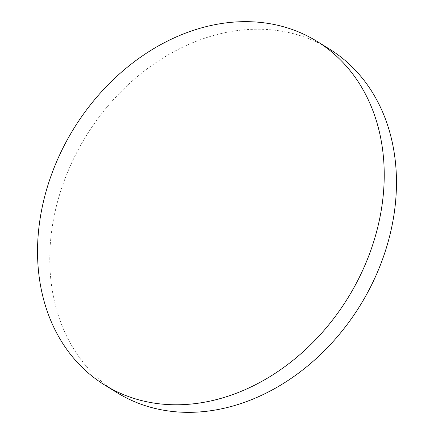 <?xml version="1.0" encoding="UTF-8"?>
<svg xmlns="http://www.w3.org/2000/svg" width="434" height="434" viewBox="0 0 434 434"><rect width="100%" height="100%" fill="white"/><g stroke="black" fill="none" stroke-linecap="round" stroke-linejoin="round"><path stroke-width="0.33" stroke-dasharray="2.17 1.63" d="M116.985 392.624A201.978 161.095 121.7 0 1 66.337 175.325A201.978 161.095 121.7 0 1 261.393 29.262A201.978 161.095 121.7 0 1 329.26 48.939"/><path stroke-width="0.65" d="M317.015 41.376L329.26 48.939A201.978 161.095 121.7 0 1 379.902 266.232A201.978 161.095 121.7 0 1 184.851 412.3A201.978 161.095 121.7 0 1 116.985 392.624L104.74 385.061A201.978 161.095 121.7 0 1 54.098 167.768A201.978 161.095 121.7 0 1 249.149 21.7A201.978 161.095 121.7 0 1 317.015 41.376A201.978 161.095 121.7 0 1 367.663 258.675A201.978 161.095 121.7 0 1 172.607 404.738A201.978 161.095 121.7 0 1 104.74 385.061"/></g></svg>
